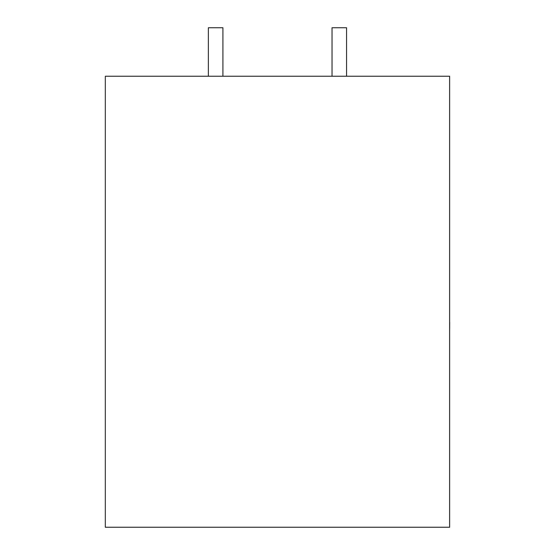 <?xml version="1.0" encoding="UTF-8"?>
<svg xmlns="http://www.w3.org/2000/svg" width="555" height="555" viewBox="0 0 555 555"><rect width="100%" height="100%" fill="white"/><g stroke="black" fill="none" stroke-linecap="round" stroke-linejoin="round"><path stroke-width="0.83" d="M208.361 76.243L208.361 27.75L222.916 27.75L222.916 76.243M346.577 76.243L346.577 27.75L332.029 27.75L332.029 76.243M449.626 76.243L105.311 76.243L105.311 527.25L449.626 527.25L449.626 76.243M449.626 322.455L449.626 279.061M449.689 322.455L449.626 332.84"/></g></svg>

